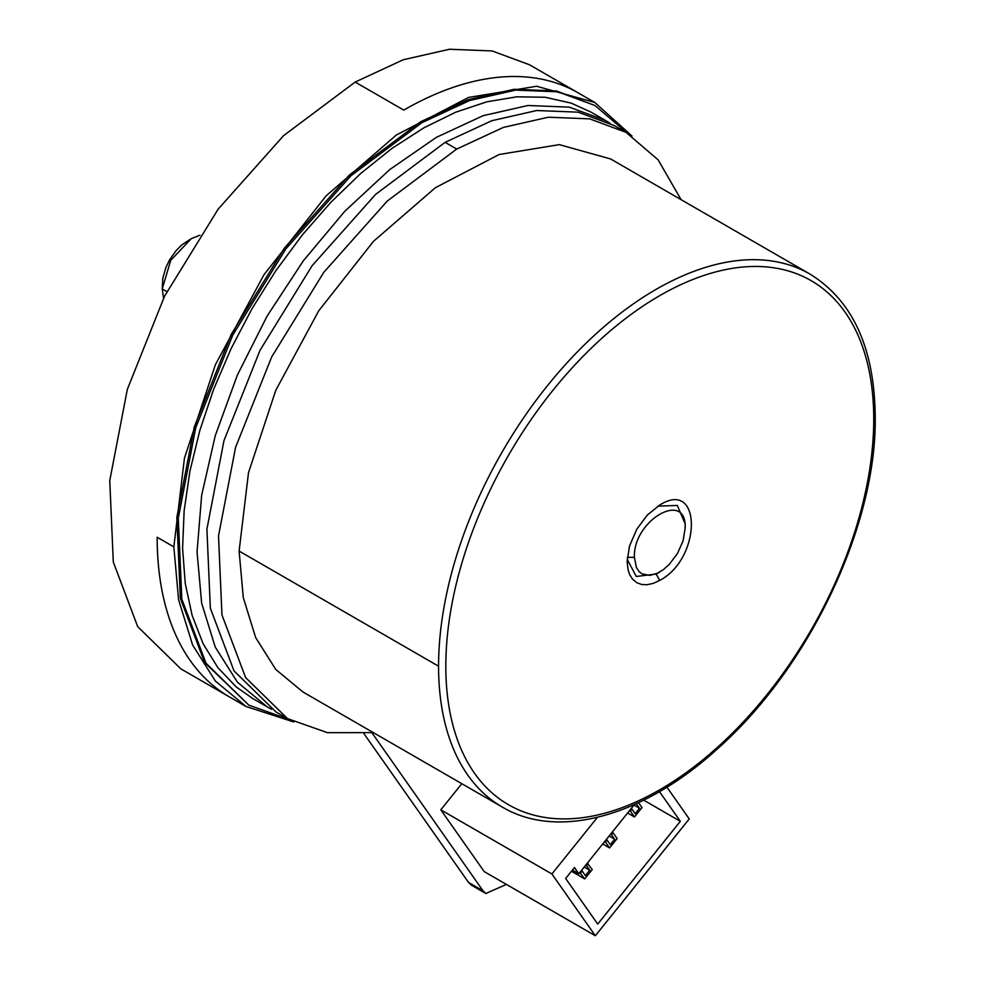 <?xml version="1.0" encoding="UTF-8"?>
<svg xmlns="http://www.w3.org/2000/svg" width="985" height="985" viewBox="0 0 985 985"><rect width="100%" height="100%" fill="white"/><g stroke="black" fill="none" stroke-linecap="round" stroke-linejoin="round"><path stroke-width="1.48" d="M364.019 733.751L468.552 882.462L471.335 885.133L485.851 893.506L506.413 884.407M634.402 557.338C632.838 520.425 686.742 489.299 685.166 528.022L683.134 540.728L677.434 553.558L669.184 564.479L663.262 569.712L657.352 573.258L649.903 575.388L642.035 573.886L639.388 571.903L636.445 567.68L634.402 557.338L627.334 557.338M657.918 506.13L677.311 505.44L685.166 523.835L685.166 528.022M659.79 580.374L653.4 583.329L647.083 584.733L641.617 584.474L636.839 582.726L632.481 579.082L629.686 574.624L628.073 569.884L627.149 561.561L629.489 546.146L636.815 529.167L647.33 515.032L659.79 504.997C701.886 478.353 701.886 558.384 659.79 580.374L656.158 574.083L636.261 576.459L627.199 559.332M239.121 551.058L248.491 472.714L275.788 390.294L318.672 310.903L373.438 241.374L435.382 187.704L499.161 154.497L559.283 144.635L610.565 158.942L810.015 274.101A307.714 177.657 -60 0 0 572.888 356.533A307.714 177.657 -60 0 0 438.571 666.205L239.121 551.058L243.295 597.661L255.681 637.64L275.788 669.468L302.851 691.926L502.301 807.072A307.714 177.657 -60 0 1 438.571 666.205M373.352 732.631L327.439 732.668L287.46 718.57L245.622 677.582L221.957 614.886L218.51 535.865L235.575 447.338L271.688 356.927L323.733 272.402L387.228 201.075L456.708 149.055L503.397 127.41L548.3 117.215L589.683 118.865L625.943 132.298L658.14 159.865L681.066 199.647M287.46 718.57L275.862 711.872L234.011 670.884L210.347 608.188L206.912 529.167L223.977 440.64L260.077 350.217L312.122 265.704L375.617 194.377L445.097 142.357L491.798 120.712L536.69 110.517L578.072 112.167L614.344 125.587L625.943 132.298M613.002 832.682L617.139 838.567L609.604 847.937L605.467 842.064L607.068 840.07L610.269 844.65L614.628 839.232L611.414 834.664L613.002 832.682L612.178 832.202M609.604 847.937L602.721 843.973M604.642 841.584L605.467 842.064M643.697 800.165L680.327 821.318L597.723 924.078L565.661 878.472L574.464 867.526L578.811 873.72L634.402 804.56M611.414 834.664L610.589 834.196M579.759 872.55L584.708 878.903L592.244 869.521L587.294 863.168M584.708 878.903L571.472 871.257M580.584 873.018L582.172 871.036L585.385 875.603L589.732 870.198L586.518 865.63L588.119 863.648M636.298 803.698L639.511 808.279L633.983 805.09M584.203 867.009L589.732 870.198M582.172 871.036L581.347 870.555M631.126 808.636L631.951 809.116L630.351 811.098L629.538 810.618M609.099 836.043L614.628 839.232M572.445 870.05L578.811 873.72M606.243 839.602L607.068 840.07M630.351 811.098L634.488 816.984L642.023 807.601L638.551 802.652M631.951 809.116L635.165 813.684L639.511 808.279M634.488 816.984L627.617 813.007M585.693 865.15L586.518 865.63M597.427 817.341L551.908 873.978L440.8 809.83L461.805 783.691M659.482 791.657L680.327 821.318M666.919 787.175L689.241 818.929L595.334 935.75L551.908 873.978M595.334 935.75L484.214 871.602L440.8 809.83M485.851 893.506L483.056 890.834L371.985 732.828M271.565 709.262L267.157 706.848L237.385 682.149L215.272 647.145L201.654 603.165L197.049 551.895L201.654 495.32L215.272 435.616L237.385 375.063L267.157 316L303.417 260.68L344.799 211.258L389.703 169.605L436.392 137.334L483.093 115.688L527.997 105.494L569.367 107.143L605.64 120.576L609.937 123.174M267.157 706.848L252.652 698.476L236.277 686.988L217.87 667.633L203.07 643.636L192.137 615.428L185.266 583.489L182.582 548.411L184.133 510.809L189.896 471.322L199.758 430.679L213.548 389.592L231.019 348.776L251.877 308.958L275.738 270.85L302.186 235.119L330.751 202.405L360.929 173.274L392.178 148.255L423.956 127.779L455.71 112.204L486.849 101.824L516.842 96.813L545.161 97.256L571.3 103.154L591.135 112.192L605.64 120.576M468.552 882.462L483.056 890.834M288.974 719.432L248.799 705.137L206.013 663.213L181.806 599.089L178.285 518.27L195.732 427.736L232.669 335.269L285.896 248.836L350.832 175.872L421.888 122.682L469.648 100.532L515.561 90.115L557.892 91.802L594.977 105.53L627.445 133.172M248.799 705.137L204.56 662.376L180.353 598.252L176.832 517.433L194.291 426.899L231.216 334.432L284.443 247.998L349.379 175.034L420.435 121.844L468.195 99.694L514.121 89.278L556.439 90.952L594.977 105.53M293.739 721.931L246.078 706.516L215.407 681.078L192.617 645.003L178.58 599.68L173.84 546.872L184.454 458.074L215.395 364.672L263.992 274.704L326.072 195.904L396.265 135.068L468.54 97.441L536.677 86.249L594.805 102.477L632.001 136.053M355.166 82.063L403.271 59.753L449.529 49.25L492.168 50.949L529.536 64.788L578.133 92.849A348.739 201.346 120 0 0 578.121 92.836A348.739 201.346 120 0 0 403.764 110.111L355.166 82.063L283.582 135.647L218.165 209.14L164.544 296.214L127.336 389.37L109.754 480.581L113.3 561.992L137.678 626.595L180.797 668.827L229.382 696.887A348.739 201.346 -60 0 1 229.382 696.887A348.739 201.346 -60 0 1 157.157 537.231L173.84 546.872M199.918 235.193L191.25 238.678L181.745 244.945L176.204 250.498L169.642 259.757L165.862 267.551L162.784 278.336L162.242 288.925L163.559 298.172M191.25 238.678L170.737 260.323L162.242 288.925L166.884 291.609M445.823 666.205A302.592 174.702 -60 0 1 660.282 295.328A302.592 174.702 -60 0 1 873.744 420.3A302.592 174.702 -60 0 1 659.297 790.032A302.592 174.702 -60 0 1 445.823 666.205M456.708 149.055L445.097 142.357M420.435 121.844L421.888 122.682M578.33 92.959A348.739 201.346 120 0 0 578.133 92.849L594.805 102.477M656.158 574.083L659.79 571.99M502.301 807.072C558.569 840.55 644.399 816.097 718.607 747.812C809.116 667.264 876.231 526.285 875.246 418.219C874.803 348.788 853.059 300.745 810.015 274.101M246.078 706.516L229.394 696.887"/></g></svg>

